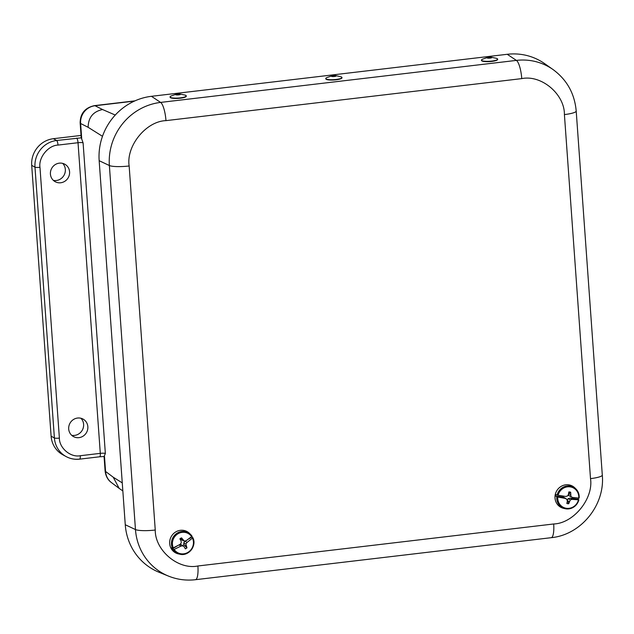 <?xml version="1.0" encoding="UTF-8"?>
<svg xmlns="http://www.w3.org/2000/svg" width="634" height="634" viewBox="0 0 634 634"><rect width="100%" height="100%" fill="white"/><g stroke="black" fill="none" stroke-linecap="round" stroke-linejoin="round"><path stroke-width="0.95" d="M53.399 180.405A10.12 9.629 118.6 0 0 64.074 175.182A10.12 9.629 118.6 0 0 62.679 163.374M71.666 435.289A10.12 9.629 118.6 0 0 82.349 430.066A10.12 9.629 118.6 0 0 80.946 418.258M80.272 455.719L100.299 453.358L78.03 142.713L58.003 145.083C48.271 145.36 38.42 157.494 39.966 167.289L59.382 438.102C59.247 448.095 70.659 457.716 80.272 455.719A4.05 1.03 -96.7 0 1 79.646 459.151A4.05 1.03 -96.7 0 1 79.464 459.103A24.322 23.141 -61.4 0 1 66.11 456.567L62.829 454.776A24.322 23.141 -61.4 0 1 51.108 436.184L31.7 165.363A24.322 23.141 -61.4 0 1 53.343 138.711L81.049 135.438M50.419 174.088A9.978 9.494 -61.4 0 1 54.992 164.761A9.978 9.494 -61.4 0 1 65.001 164.325A9.978 9.494 -61.4 0 1 68.337 177.504A9.978 9.494 -61.4 0 1 55.451 181.839A9.978 9.494 -61.4 0 1 50.419 174.088M68.694 428.972A9.978 9.494 -61.4 0 1 73.267 419.645A9.978 9.494 -61.4 0 1 83.268 419.209A9.978 9.494 -61.4 0 1 86.604 432.388A9.978 9.494 -61.4 0 1 73.726 436.723A9.978 9.494 -61.4 0 1 68.694 428.972M81.707 138.64L80.621 123.503A16.215 2.79 175.9 0 1 80.146 122.901L81.2 137.57A16.215 2.79 -4.1 0 0 81.287 137.824L83.094 142.872L105.355 453.508L104.127 456.432M134.971 100.854L94.418 105.64A16.215 4.129 83.3 0 1 95.045 105.743L102.55 109.531C93.135 111.56 88.332 117.48 88.126 127.291L80.621 123.503A16.215 15.628 -63.2 0 1 95.045 105.743L134.44 101.091M104.063 456.496L105.093 470.848C105.688 476.063 107.835 480.001 111.529 482.656L111.529 482.656A16.215 15.454 -53.1 0 1 105.561 471.45L104.475 456.321M105.093 470.848A16.215 2.79 -4.1 0 0 105.561 471.45L113.209 477.196L119.2 488.418L122.837 490.922M125.263 524.746A58.756 55.911 118.6 0 0 159.023 572.256L168.557 576.124A57.583 54.793 118.6 0 1 135.462 529.556L125.263 524.746L99.166 160.703A58.756 55.911 118.6 0 1 151.447 96.313L507.232 54.294A58.756 55.911 118.6 0 1 544.63 63.63L553.038 69.542A57.583 54.793 118.6 0 0 516.393 60.396L160.608 102.415A57.583 54.793 118.6 0 0 109.373 165.522L135.462 529.556A16.215 2.79 175.9 0 0 155.251 530.024C154.981 550.431 178.281 570.069 197.895 565.988L553.68 523.977C573.548 523.391 593.662 498.625 590.508 478.622L564.411 114.588C564.672 94.181 541.381 74.535 521.758 78.616L165.973 120.634C146.105 121.213 125.992 145.986 129.154 165.981L155.251 530.024M172.424 548.109A11.658 11.087 -61.4 0 1 176.315 533.701A11.658 11.087 -61.4 0 1 190.66 534.525A11.658 11.087 -61.4 0 1 192.07 536.269L191.722 536.76A10.937 10.406 -61.4 0 0 177.892 533.82A10.937 10.406 -61.4 0 0 173.304 547.863L171.212 547.847A11.975 11.396 118.6 0 0 171.901 549.115L174.144 549.416A10.937 10.406 -61.4 0 0 187.973 552.357A10.937 10.406 -61.4 0 0 192.57 538.321L192.879 537.759L192.11 536.943A11.975 11.396 118.6 0 0 191.936 536.578M173.304 547.863L180.048 544.408L181.284 542.847L181.047 540.881L179.882 538.868A5.968 5.674 -61.4 0 1 181.538 537.87L184.264 541.056L186.119 540.747L192.07 536.269L189.598 533.463A12.094 11.507 118.6 0 0 171.188 536.689A12.094 11.507 118.6 0 0 178.455 553.91L179.921 554.219A11.658 11.087 -61.4 0 1 173.233 549.599M182.489 545.533A3.321 3.162 118.6 0 0 183.892 544.654L186.967 547.847L185.881 544.043L187.038 542.435L192.879 537.759M186.967 547.847A5.968 5.674 -61.4 0 1 185.31 548.846L184.359 546.968L181.055 544.527L179.374 544.78M174.144 549.416L180.967 546.096L182.909 545.834M192.11 536.943L188.758 538.963M185.667 540.826L185.001 541.23L187.038 542.435M180.967 546.096L179.129 544.915M177.044 546.025L171.901 549.115M182.735 539.875L180.888 539.106L182.259 540.263L184.264 541.056M180.936 539.225A3.321 3.162 118.6 0 0 180.254 539.502M185.001 541.23L183.709 542.926L183.892 544.654M183.709 542.926L185.881 544.043M184.153 545.113L186.039 545.961M181.538 537.87L180.888 539.106M557.12 495.019A11.658 11.087 -61.4 0 1 565.076 486.429A11.658 11.087 -61.4 0 1 575.989 489.02A11.658 11.087 -61.4 0 1 579.151 498.11L578.755 498.134A10.937 10.406 -61.4 0 0 570.117 486.864A10.937 10.406 -61.4 0 0 558.094 495.233L555.788 494.56A11.975 11.396 118.6 0 0 555.535 496.034L557.785 497.032A10.937 10.406 -61.4 0 0 566.416 508.302A10.937 10.406 -61.4 0 0 578.438 499.933L578.85 499.838L578.2 499.22A11.975 11.396 118.6 0 0 578.406 498.102M558.094 495.233L565.647 496.462L567.549 495.978L568.539 494.266L568.825 491.952A5.968 5.674 -61.4 0 1 570.679 492.214L570.885 496.446L572.447 497.421L579.151 498.11C579.452 494.568 578.39 491.532 575.989 489.02L574.935 487.958A12.094 11.507 118.6 0 0 556.525 491.184A12.094 11.507 118.6 0 0 563.792 508.405L565.251 508.714A11.658 11.087 -61.4 0 1 556.818 496.747M567.105 500.171A3.321 3.162 118.6 0 0 567.295 500.147L568.69 503.745L570.291 499.901L572.114 499.37L578.85 499.838M568.69 503.745A5.968 5.674 -61.4 0 1 566.836 503.483L567.327 501.304L566.954 499.426L565.243 498.221L563.507 497.151L555.535 496.034M557.785 497.032L565.306 498.411L566.954 499.426M572.447 497.421L568.746 495.558L568.484 494.361M578.2 499.22L570.22 498.094L572.114 499.37M565.306 498.411L563.507 497.151M570.22 498.094L568.215 498.633L567.295 500.147M570.885 496.446L568.746 495.558M568.215 498.633L570.291 499.901M570.426 494.528L568.619 493.672M567.335 500.583L569.213 501.565M570.679 492.214L568.539 493.632M491.398 57.234L496.034 58.241A8.107 1.664 176.4 0 1 497.452 58.788A8.107 1.664 176.4 0 1 497.642 59.12L497.658 59.43A8.107 1.664 176.4 0 1 490.502 61.538A8.107 1.664 176.4 0 1 481.674 60.769A8.107 1.664 176.4 0 1 481.483 60.444L481.46 60.127A8.107 1.664 176.4 0 1 482.942 59.057L487.419 57.488A2.465 0.507 176.4 0 1 491.398 57.234A2.465 0.507 176.4 0 1 491.826 57.401A2.465 0.507 176.4 0 1 488.941 58.185A2.465 0.507 176.4 0 1 487.419 57.488M497.642 59.12A8.107 1.664 176.4 0 1 490.486 61.221A8.107 1.664 176.4 0 1 481.65 60.452A8.107 1.664 176.4 0 1 481.46 60.127M335.711 75.62L340.347 76.627A8.107 1.664 176.4 0 1 341.758 77.174A8.107 1.664 176.4 0 1 341.948 77.507L341.972 77.816A8.107 1.664 176.4 0 1 334.815 79.924A8.107 1.664 176.4 0 1 325.979 79.155A8.107 1.664 176.4 0 1 325.789 78.83L325.765 78.513A8.107 1.664 176.4 0 1 327.255 77.443L331.725 75.874A2.465 0.507 176.4 0 1 335.711 75.62A2.465 0.507 176.4 0 1 336.139 75.787A2.465 0.507 176.4 0 1 333.254 76.571A2.465 0.507 176.4 0 1 331.725 75.874M341.948 77.507A8.107 1.664 176.4 0 1 334.792 79.607A8.107 1.664 176.4 0 1 325.963 78.838A8.107 1.664 176.4 0 1 325.765 78.513M180.016 94.006L184.653 95.013A8.107 1.664 176.4 0 1 186.261 95.892L186.277 96.202A8.107 1.664 176.4 0 1 178.289 98.365A8.107 1.664 176.4 0 1 170.094 97.216L170.078 96.899A8.107 1.664 176.4 0 1 171.56 95.829L176.038 94.26A2.465 0.507 176.4 0 1 180.016 94.006A2.465 0.507 176.4 0 1 178.733 94.878A2.465 0.507 176.4 0 1 176.046 94.846A2.465 0.507 176.4 0 1 176.038 94.26M186.261 95.892A8.107 1.664 176.4 0 1 180.428 97.858A8.107 1.664 176.4 0 1 170.078 96.899M53.343 138.711L56.624 140.502L81.287 137.824M31.7 165.363L34.981 167.154A24.322 23.141 -61.4 0 1 56.624 140.502A4.05 1.03 83.3 0 1 58.003 145.083M51.108 436.184L54.397 437.967L34.981 167.154A4.05 0.697 -4.1 0 0 39.966 167.289M99.49 456.742A4.05 1.03 -96.7 0 0 99.681 456.781L79.646 459.151C74.844 459.69 70.326 458.826 66.11 456.567A24.322 23.141 -61.4 0 1 54.397 437.967A4.05 0.697 -4.1 0 0 59.382 438.102M102.55 109.531L115.253 115.047M113.209 477.196L122.259 482.878M102.478 136.31L88.126 127.291M76.651 138.133A4.05 1.03 83.3 0 1 78.03 142.713A4.089 0.705 175.9 0 1 83.094 142.872M104.23 456.496L99.681 456.781A4.05 1.03 -96.7 0 0 100.299 453.358A4.089 0.705 -4.1 0 1 105.355 453.508M564.411 114.588A16.215 2.79 -4.1 0 0 576.203 111.037L602.3 475.08A16.215 2.79 175.9 0 1 590.508 478.622M553.68 523.977A16.215 4.129 83.3 0 1 551.208 537.687L195.423 579.706C186.134 580.768 177.179 579.579 168.557 576.124M197.895 565.988A16.215 4.129 83.3 0 1 195.423 579.706M129.154 165.981A16.215 2.79 175.9 0 1 109.373 165.522L99.166 160.703M165.973 120.634A16.215 4.129 -96.7 0 0 160.608 102.415L151.447 96.313M521.758 78.616A16.215 4.129 -96.7 0 0 516.393 60.396L507.232 54.294M192.91 537.83A11.658 11.087 -61.4 0 1 188.021 552.816A11.658 11.087 -61.4 0 1 179.921 554.219C188.599 556.565 197.023 545.85 192.902 537.79M578.834 499.909A11.658 11.087 -61.4 0 1 566.011 508.848A11.658 11.087 -61.4 0 1 565.251 508.714C572.019 509.467 576.56 506.526 578.874 499.877M94.418 105.64C85.011 107.725 80.256 113.478 80.146 122.901M119.2 488.418L111.529 482.656M602.3 475.08C605.161 505.084 580.982 534.882 551.208 537.687M576.203 111.037C574.634 93.594 566.915 79.765 553.038 69.542"/></g></svg>
